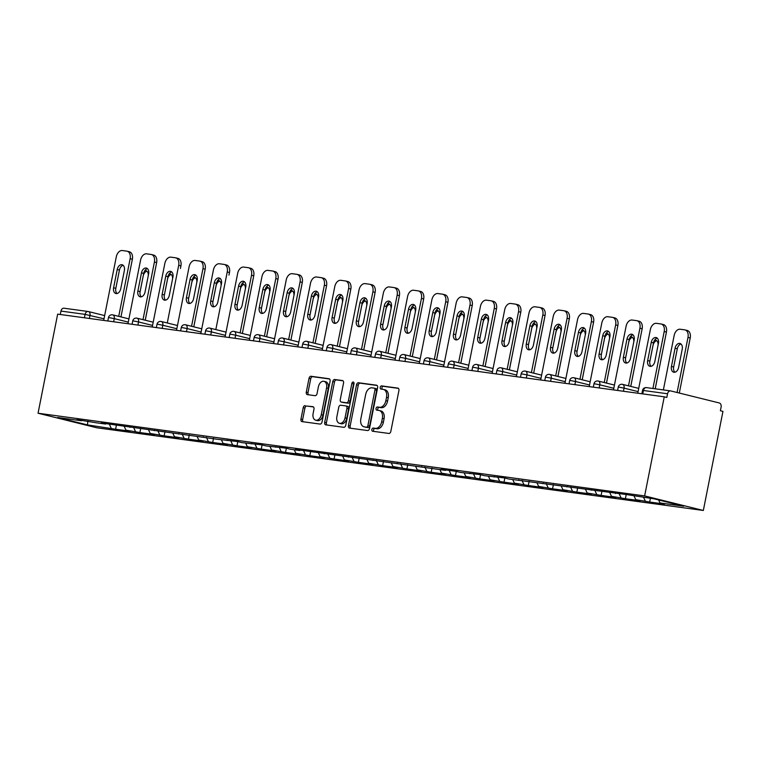 <?xml version="1.0" encoding="UTF-8"?>
<svg xmlns="http://www.w3.org/2000/svg" width="761" height="761" viewBox="0 0 761 761"><rect width="100%" height="100%" fill="white"/><g stroke="black" fill="none" stroke-linecap="round" stroke-linejoin="round"><path stroke-width="1.14" d="M371.872 429.499A1.617 1.075 -76.1 0 0 372.548 431.221A1.617 1.075 -76.1 0 0 372.624 431.24L388.852 433.447A2.312 1.541 -76.1 0 0 390.831 431.392L398.916 390.583A2.312 1.541 -76.1 0 0 397.946 388.129A2.312 1.541 -76.1 0 0 397.832 388.11L381.603 385.894A1.617 1.075 -76.1 0 0 380.224 387.339A1.617 1.075 -76.1 0 0 380.9 389.052A1.617 1.075 -76.1 0 0 380.976 389.071L383.078 389.356A7.41 4.918 -76.1 0 1 383.42 389.423A7.41 4.918 -76.1 0 1 386.531 397.28L385.856 400.676A7.41 4.918 -76.1 0 1 379.53 407.268L377.427 406.983A1.617 1.075 -76.1 0 0 376.048 408.419A1.617 1.075 -76.1 0 0 376.724 410.141A1.617 1.075 -76.1 0 0 376.8 410.15L378.902 410.436A7.41 4.918 -76.1 0 1 379.244 410.502A7.41 4.918 -76.1 0 1 382.355 418.36L381.68 421.756A7.41 4.918 -76.1 0 1 375.354 428.348L373.251 428.062A1.617 1.075 -76.1 0 0 371.872 429.499M379.244 410.502L380.957 410.93A7.41 4.918 -76.1 0 1 384.067 418.788L383.392 422.184A7.41 4.918 -76.1 0 1 377.066 428.776L374.964 428.491A1.617 1.075 -76.1 0 0 373.584 429.927A1.617 1.075 -76.1 0 0 373.87 431.401M398.403 388.376L383.316 386.322A1.617 1.075 -76.1 0 0 381.936 387.758A1.617 1.075 -76.1 0 0 382.222 389.242M383.42 389.423L385.133 389.841A7.41 4.918 -76.1 0 1 388.243 397.699L387.568 401.104A7.41 4.918 -76.1 0 1 381.242 407.687L379.14 407.401A1.617 1.075 -76.1 0 0 377.76 408.847A1.617 1.075 -76.1 0 0 378.046 410.322M305.19 405.632A2.312 1.541 -76.1 0 0 303.211 407.687L300.947 419.14A2.312 1.541 -76.1 0 0 301.917 421.594A2.312 1.541 -76.1 0 0 302.022 421.613L320.048 424.067A2.312 1.541 -76.1 0 0 322.017 422.013L330.103 381.204A2.312 1.541 -76.1 0 0 329.132 378.75A2.312 1.541 -76.1 0 0 329.018 378.731L311.002 376.267A2.312 1.541 -76.1 0 0 309.023 378.331L306.283 392.162A2.312 1.541 -76.1 0 0 307.254 394.617A2.312 1.541 -76.1 0 0 307.358 394.636L315.073 395.682A2.312 1.541 -76.1 0 0 317.052 393.627L318.412 386.769A6.193 4.109 -76.1 0 1 323.986 381.318A6.193 4.109 -76.1 0 1 326.583 387.882L321.266 414.745A6.193 4.109 -76.1 0 1 315.691 420.196A6.193 4.109 -76.1 0 1 313.094 413.632L313.979 409.152A2.312 1.541 -76.1 0 0 313.009 406.697A2.312 1.541 -76.1 0 0 312.895 406.678L306.902 406.051A2.312 1.541 -76.1 0 0 304.923 408.115L302.65 419.558A2.312 1.541 -76.1 0 0 303.163 421.765M57.665 314.141L664.248 396.823L644.634 495.915L38.05 413.223L57.665 314.141M348.443 425.608A2.312 1.541 -76.1 0 0 349.413 428.062A2.312 1.541 -76.1 0 0 349.527 428.091L367.544 430.545A2.312 1.541 -76.1 0 0 369.523 428.481L377.608 387.682A2.312 1.541 -76.1 0 0 376.638 385.218A2.312 1.541 -76.1 0 0 376.524 385.199L358.507 382.745A2.312 1.541 -76.1 0 0 356.529 384.8L348.443 425.608L350.155 426.036A2.312 1.541 -76.1 0 0 350.669 428.243M343.801 427.302L325.775 424.847A2.312 1.541 -76.1 0 1 325.66 424.828A2.312 1.541 -76.1 0 1 324.69 422.374L332.776 381.565A2.312 1.541 -76.1 0 1 334.754 379.511L342.46 380.557A2.312 1.541 -76.1 0 1 342.574 380.576A2.312 1.541 -76.1 0 1 343.544 383.03L340.262 399.582A2.312 1.541 -76.1 0 0 341.232 402.036A2.312 1.541 -76.1 0 0 341.347 402.055L346.464 402.759A2.312 1.541 -76.1 0 0 348.433 400.695L351.848 383.468A1.617 1.075 -76.1 0 1 353.304 382.041A1.617 1.075 -76.1 0 1 353.989 383.763L345.77 425.247A2.312 1.541 -76.1 0 1 343.801 427.302M644.634 495.915L703.335 510.469L96.752 427.777L38.05 413.223M116.433 425.076L115.605 429.233L130.388 431.249L125.936 430.146L124.309 426.598M115.605 429.233L87.429 424.895L57.646 417.513L81.379 420.747L76.928 419.644L96.162 422.764L105.655 424.058L101.203 422.954L217.541 439.306L237.365 441.513L241.817 442.617L261.641 444.824L266.093 445.927L285.917 448.134L290.369 449.237L299.863 450.531L295.411 449.428L445.508 470.384L441.066 469.28L455.849 471.297L460.291 472.4L480.124 474.607L484.567 475.711L504.4 477.918L508.843 479.021L625.78 494.46L653.956 498.797L683.73 506.179L660.006 502.945L658.636 499.958M650.408 498.312L649.666 502.032L664.448 504.048L660.006 502.945M649.666 502.032L635.73 499.635L634.103 496.086M626.217 494.564L625.39 498.721L640.182 500.738L635.73 499.635M625.39 498.721L611.454 496.324L609.827 492.786M601.941 491.264L601.114 495.411L615.906 497.428L611.454 496.324M601.114 495.411L587.178 493.014L585.551 489.475M577.666 487.953L576.838 492.11L591.63 494.117L587.178 493.014M576.838 492.11L562.902 489.713L561.276 486.165M553.39 484.643L552.572 488.8L567.354 490.807L562.902 489.713M552.572 488.8L538.626 486.403L537 482.855M529.114 481.333L528.296 485.489L543.078 487.506L538.626 486.403M528.296 485.489L514.35 483.092L512.724 479.544M504.838 478.022L504.02 482.179L518.802 484.196L514.35 483.092M504.02 482.179L490.074 479.782L488.448 476.234M480.562 474.712L479.744 478.869L494.526 480.885L490.074 479.782M479.744 478.869L465.799 476.472L464.172 472.923M456.286 471.401L455.468 475.558L470.25 477.575L465.799 476.472M455.468 475.558L441.523 473.161L439.896 469.613M432.01 468.091L431.192 472.248L445.975 474.265L441.523 473.161M431.192 472.248L417.247 469.851L415.62 466.312M407.734 464.79L406.916 468.938L421.699 470.954L417.247 469.851M406.916 468.938L392.971 466.541L391.344 463.002M383.458 461.48L382.64 465.627L397.423 467.644L392.971 466.541M382.64 465.627L368.695 463.23L367.068 459.692M359.182 458.17L358.364 462.327L373.147 464.334L368.695 463.23M358.364 462.327L344.419 459.929L342.792 456.381M334.907 454.859L334.089 459.016L348.871 461.033L344.419 459.929M334.089 459.016L320.143 456.619L318.517 453.071M310.631 451.549L309.813 455.706L324.595 457.722L320.143 456.619M309.813 455.706L295.867 453.309L294.241 449.761M286.355 448.239L285.537 452.395L300.319 454.412L295.867 453.309M285.537 452.395L271.591 449.998L269.965 446.45M262.079 444.928L261.261 449.085L276.043 451.102L271.591 449.998M261.261 449.085L247.315 446.688L245.689 443.14M237.803 441.618L236.985 445.775L251.767 447.791L247.315 446.688M236.985 445.775L223.04 443.378L221.413 439.829M213.527 438.307L212.709 442.464L227.491 444.481L223.04 443.378M212.709 442.464L198.764 440.067L197.137 436.529M189.251 435.007L188.433 439.154L203.216 441.171L198.764 440.067M188.433 439.154L174.488 436.757L172.861 433.218M164.975 431.696L164.157 435.853L178.94 437.86L174.488 436.757M164.157 435.853L150.212 433.456L148.585 429.908M140.699 428.386L139.881 432.543L154.664 434.56L150.212 433.456M139.881 432.543L125.936 430.146M106.15 423.62L105.655 424.058M135.429 431.439L133.565 427.359M130.426 426.931L129.931 427.359M159.705 434.75L157.841 430.669M154.702 430.241L154.207 430.669M183.981 438.051L182.117 433.979M178.978 433.551L178.483 433.979M208.257 441.361L206.393 437.29M203.254 436.862L202.759 437.29M232.533 444.671L230.669 440.6M227.529 440.172L227.035 440.6M256.809 447.982L254.945 443.91M251.805 443.482L251.311 443.91M281.085 451.292L279.22 447.221M276.072 446.793L275.587 447.221M305.361 454.602L303.496 450.522M300.348 450.093L299.863 450.531M329.637 457.913L327.763 453.832M324.624 453.404L324.138 453.832M353.913 461.223L352.039 457.142M348.899 456.714L348.414 457.142M378.188 464.533L376.315 460.453M373.175 460.025L372.681 460.453M402.464 467.834L400.59 463.763M397.451 463.335L396.957 463.763M426.74 471.145L424.866 467.073M421.727 466.645L421.233 467.073M451.016 474.455L449.142 470.384M446.003 469.956L445.508 470.384M475.292 477.765L473.418 473.694M470.279 473.266L469.784 473.694M499.568 481.076L497.694 477.004M494.555 476.576L494.06 477.004M523.844 484.386L521.97 480.305M518.831 479.877L518.336 480.315M548.12 487.696L546.246 483.615M543.107 483.187L542.612 483.615M572.396 491.007L570.522 486.926M567.383 486.498L566.888 486.926M596.672 494.308L594.798 490.236M591.658 489.808L591.164 490.236M620.947 497.618L619.073 493.547M615.934 493.118L615.44 493.547M645.223 500.928L643.597 497.38M664.248 396.823L666.817 397.461L667.549 393.77A3.539 2.635 97.8 0 1 670.593 390.897A3.539 2.635 97.8 0 1 670.802 390.945L719.231 402.95A3.539 2.635 97.8 0 1 721.114 407.049L720.382 410.74L722.95 411.378L703.335 510.469M81.874 420.319L81.379 420.747M111.154 428.129L109.289 424.048M87.429 424.895L87.876 421.137M84.414 317.784L85.089 314.369L60.966 311.078L60.29 314.493M60.966 311.078A3.539 2.635 -82.2 0 1 64.01 308.215A3.539 2.635 -82.2 0 1 64.219 308.253M377.095 385.475L360.21 383.173A2.312 1.541 -76.1 0 0 358.241 385.228L350.155 426.036M366.498 427.14A1.617 1.075 -76.1 0 0 367.877 425.703L374.973 389.879A1.617 1.075 -76.1 0 0 374.298 388.158A1.617 1.075 -76.1 0 0 374.222 388.148L372.005 387.844A7.41 4.918 -76.1 0 0 365.68 394.436L360.828 418.921A7.41 4.918 -76.1 0 0 363.939 426.769A7.41 4.918 -76.1 0 0 364.281 426.835L368.21 427.568A1.617 1.075 -76.1 0 0 369.589 426.122L367.877 425.703M374.364 388.186L375.924 388.576A1.617 1.075 -76.1 0 1 376.001 388.586A1.617 1.075 -76.1 0 1 376.685 390.307L369.589 426.122M365.309 427.092A7.41 4.918 -76.1 0 0 365.651 427.197A7.41 4.918 -76.1 0 0 365.993 427.263L364.281 426.835M368.21 427.568L365.993 427.263M343.03 380.823L336.467 379.929A2.312 1.541 -76.1 0 0 334.488 381.993L326.402 422.802A2.312 1.541 -76.1 0 0 326.916 425.009M342.84 402.426A2.312 1.541 -76.1 0 0 342.945 402.464A2.312 1.541 -76.1 0 0 343.059 402.483L348.177 403.178A2.312 1.541 -76.1 0 0 350.146 401.123L353.561 383.896L351.848 383.468M353.998 382.926A1.617 1.075 -76.1 0 0 353.561 383.896M336.866 416.762A6.193 4.109 -76.1 0 0 339.463 423.325A6.193 4.109 -76.1 0 0 345.037 417.875L346.911 408.41A2.312 1.541 -76.1 0 0 345.941 405.955A2.312 1.541 -76.1 0 0 345.836 405.927L340.719 405.233A2.312 1.541 -76.1 0 0 338.74 407.297L336.866 416.762M339.463 423.325L341.175 423.744A6.193 4.109 -76.1 0 0 346.75 418.293L345.037 417.875M346.046 405.984L347.549 406.355A2.312 1.541 -76.1 0 1 347.653 406.374A2.312 1.541 -76.1 0 1 348.624 408.828L346.75 418.293M313.465 406.945L306.902 406.051M315.691 420.196L317.394 420.624A6.193 4.109 -76.1 0 0 322.978 415.173L321.266 414.745M323.986 381.318L325.698 381.737A6.193 4.109 -76.1 0 1 328.295 388.31L322.978 415.173M329.589 378.997L312.714 376.695A2.312 1.541 -76.1 0 0 310.735 378.75L307.996 392.581A2.312 1.541 -76.1 0 0 308.509 394.788M678.612 367.449L682.217 349.204A5.422 3.605 -76.1 0 0 679.944 343.449A5.422 3.605 -76.1 0 0 675.064 348.224L671.449 366.469A5.422 3.605 -76.1 0 0 673.723 372.224A5.422 3.605 -76.1 0 0 678.612 367.449M677.081 392.495L687.992 337.418A7.077 4.699 -76.1 0 0 685.024 329.913A7.077 4.699 -76.1 0 0 684.691 329.846L680.182 329.237A7.077 4.699 -76.1 0 0 674.141 335.525L663.373 389.917M679.307 393.047L690.217 337.97L687.992 337.418M680.99 344.001A5.422 3.605 -76.1 0 0 677.29 348.776L673.675 367.021A5.422 3.605 -76.1 0 0 674.902 372.224M686.917 330.398A7.077 4.699 103.9 0 1 687.25 330.464A7.077 4.699 103.9 0 1 690.217 337.97M651.112 366.326A5.422 3.605 103.9 0 1 649.884 361.123L653.499 342.878A5.422 3.605 103.9 0 1 657.2 338.103M663.126 324.5A7.077 4.699 103.9 0 1 663.459 324.567A7.077 4.699 103.9 0 1 666.427 332.072L664.201 331.52L652.919 388.49M655.192 388.804L666.427 332.072M637.766 393.218L650.351 329.627A7.077 4.699 -76.1 0 1 656.391 323.339L660.909 323.948A7.077 4.699 -76.1 0 1 661.233 324.015L663.459 324.567M658.436 343.306L654.821 361.551A5.422 3.605 103.9 0 1 649.932 366.326A5.422 3.605 103.9 0 1 647.659 360.571L651.273 342.326A5.422 3.605 103.9 0 1 656.163 337.551A5.422 3.605 103.9 0 1 658.436 343.306M664.201 331.52A7.077 4.699 -76.1 0 0 661.233 324.015M658.046 345.266A5.422 3.605 -76.1 0 0 655.668 340.138A5.422 3.605 -76.1 0 0 654.622 340.11M655.221 388.804L665.913 334.65A7.077 4.699 103.9 0 0 666.056 333.946M656.714 340.69A5.422 3.605 -76.1 0 0 653.014 345.465L649.789 361.751M633.77 341.955A5.422 3.605 -76.1 0 0 631.392 336.828A5.422 3.605 -76.1 0 0 630.346 336.8M630.764 386.407L641.637 331.339M632.439 337.38A5.422 3.605 -76.1 0 0 628.738 342.155L625.513 358.441M641.78 330.635A7.077 4.699 103.9 0 1 641.666 331.349M609.494 338.645A5.422 3.605 -76.1 0 0 607.116 333.518A5.422 3.605 -76.1 0 0 606.07 333.489M606.488 383.097L617.361 328.029M608.163 334.069A5.422 3.605 -76.1 0 0 604.462 338.845L601.238 355.13M617.504 327.325A7.077 4.699 103.9 0 1 617.39 328.039M585.219 335.335A5.422 3.605 -76.1 0 0 582.84 330.207A5.422 3.605 -76.1 0 0 581.794 330.188M582.213 379.787L593.085 324.728A7.077 4.699 103.9 0 0 593.228 324.015M583.887 330.759A5.422 3.605 -76.1 0 0 580.186 335.544L576.962 351.82M560.943 332.024A5.422 3.605 -76.1 0 0 558.564 326.907A5.422 3.605 -76.1 0 0 557.518 326.878M557.937 376.476L568.809 321.418M559.611 327.449A5.422 3.605 -76.1 0 0 555.91 332.234L552.686 348.519M568.952 320.704A7.077 4.699 103.9 0 1 568.838 321.418M626.836 363.016A5.422 3.605 103.9 0 1 625.609 357.813L629.223 339.568A5.422 3.605 103.9 0 1 632.924 334.792M638.86 321.199A7.077 4.699 103.9 0 1 639.183 321.256A7.077 4.699 103.9 0 1 642.151 328.762L639.925 328.21L628.51 385.846M630.736 386.398L642.151 328.762M613.49 389.908L626.075 326.317A7.077 4.699 -76.1 0 1 632.115 320.029L636.634 320.647A7.077 4.699 -76.1 0 1 636.957 320.704L639.183 321.256M634.16 339.996L630.546 358.241A5.422 3.605 103.9 0 1 625.656 363.016A5.422 3.605 103.9 0 1 623.383 357.261L626.997 339.016A5.422 3.605 103.9 0 1 631.887 334.241A5.422 3.605 103.9 0 1 634.16 339.996M639.925 328.21A7.077 4.699 -76.1 0 0 636.957 320.704M602.569 359.706A5.422 3.605 103.9 0 1 601.333 354.502L604.947 336.257A5.422 3.605 103.9 0 1 608.648 331.482M614.584 317.889A7.077 4.699 103.9 0 1 614.907 317.946A7.077 4.699 103.9 0 1 617.875 325.451L615.649 324.899L604.234 382.536M606.46 383.087L617.875 325.451M589.214 386.598L601.799 323.006A7.077 4.699 -76.1 0 1 607.839 316.719L612.358 317.337A7.077 4.699 -76.1 0 1 612.681 317.394L614.907 317.946M609.884 336.685L606.27 354.93A5.422 3.605 103.9 0 1 601.38 359.706A5.422 3.605 103.9 0 1 599.107 353.951L602.722 335.706A5.422 3.605 103.9 0 1 607.611 330.93A5.422 3.605 103.9 0 1 609.884 336.685M615.649 324.899A7.077 4.699 -76.1 0 0 612.681 317.394M578.293 356.395A5.422 3.605 103.9 0 1 577.057 351.202L580.672 332.947A5.422 3.605 103.9 0 1 584.372 328.172M590.308 314.578A7.077 4.699 103.9 0 1 590.631 314.635A7.077 4.699 103.9 0 1 593.599 322.141L591.373 321.589L579.958 379.225M582.184 379.777L593.599 322.141M564.938 383.287L577.523 319.706A7.077 4.699 -76.1 0 1 583.563 313.408L588.082 314.027A7.077 4.699 -76.1 0 1 588.405 314.084L590.631 314.635M585.609 333.375L581.994 351.62A5.422 3.605 103.9 0 1 577.104 356.395A5.422 3.605 103.9 0 1 574.831 350.65L578.446 332.395A5.422 3.605 103.9 0 1 583.335 327.62A5.422 3.605 103.9 0 1 585.609 333.375M591.373 321.589A7.077 4.699 -76.1 0 0 588.405 314.084M554.018 353.094A5.422 3.605 103.9 0 1 552.781 347.891L556.396 329.646A5.422 3.605 103.9 0 1 560.096 324.861M566.032 311.268A7.077 4.699 103.9 0 1 566.355 311.335A7.077 4.699 103.9 0 1 569.323 318.83L567.097 318.279L555.682 375.924M557.908 376.476L569.323 318.83M540.662 379.977L553.247 316.395A7.077 4.699 -76.1 0 1 559.287 310.098L563.806 310.716A7.077 4.699 -76.1 0 1 564.129 310.783L566.355 311.335M561.333 330.065L557.718 348.31A5.422 3.605 103.9 0 1 552.828 353.085A5.422 3.605 103.9 0 1 550.555 347.339L554.17 329.094A5.422 3.605 103.9 0 1 559.059 324.31A5.422 3.605 103.9 0 1 561.333 330.065M567.097 318.279A7.077 4.699 -76.1 0 0 564.129 310.783M529.742 349.784A5.422 3.605 103.9 0 1 528.505 344.581L532.12 326.336A5.422 3.605 103.9 0 1 535.83 321.551M541.756 307.958A7.077 4.699 103.9 0 1 542.079 308.024A7.077 4.699 103.9 0 1 545.047 315.52L542.821 314.968L531.406 372.614M544.676 317.394A7.077 4.699 103.9 0 1 544.562 318.108L533.661 373.166L545.047 315.52M516.386 376.666L528.971 313.085A7.077 4.699 -76.1 0 1 535.012 306.788L539.53 307.406A7.077 4.699 -76.1 0 1 539.853 307.473L542.079 308.024M537.057 326.754L533.442 344.999A5.422 3.605 103.9 0 1 528.562 349.775A5.422 3.605 103.9 0 1 526.279 344.029L529.894 325.784A5.422 3.605 103.9 0 1 534.783 321.009A5.422 3.605 103.9 0 1 537.057 326.754M542.821 314.968A7.077 4.699 -76.1 0 0 539.853 307.473M536.667 328.723A5.422 3.605 -76.1 0 0 534.289 323.596A5.422 3.605 -76.1 0 0 533.242 323.568M535.335 324.148A5.422 3.605 -76.1 0 0 531.635 328.923L528.41 345.209M505.466 346.474A5.422 3.605 103.9 0 1 504.229 341.27L507.844 323.025A5.422 3.605 103.9 0 1 511.554 318.241M517.48 304.647A7.077 4.699 103.9 0 1 517.803 304.714A7.077 4.699 103.9 0 1 520.771 312.21L518.545 311.658L507.14 369.304M509.356 369.856L520.771 312.21M492.11 373.366L504.695 309.775A7.077 4.699 -76.1 0 1 510.736 303.477L515.254 304.096A7.077 4.699 -76.1 0 1 515.577 304.162L517.803 304.714M512.781 323.444L509.166 341.689A5.422 3.605 103.9 0 1 504.286 346.474A5.422 3.605 103.9 0 1 502.003 340.719L505.618 322.474A5.422 3.605 103.9 0 1 510.507 317.698A5.422 3.605 103.9 0 1 512.781 323.444M518.545 311.658A7.077 4.699 -76.1 0 0 515.577 304.162M512.391 325.413A5.422 3.605 -76.1 0 0 510.022 320.286A5.422 3.605 -76.1 0 0 508.966 320.257M509.385 369.856L520.258 314.797M511.059 320.838A5.422 3.605 -76.1 0 0 507.359 325.613L504.134 341.898M520.4 314.084A7.077 4.699 103.9 0 1 520.286 314.807M481.19 343.163A5.422 3.605 103.9 0 1 479.953 337.96L483.568 319.715A5.422 3.605 103.9 0 1 487.278 314.94M493.204 301.337A7.077 4.699 103.9 0 1 493.528 301.404A7.077 4.699 103.9 0 1 496.495 308.909L494.27 308.357L482.864 365.993M496.124 310.773A7.077 4.699 103.9 0 1 496.01 311.496L485.109 366.555L496.495 308.909M467.834 370.055L480.419 306.464A7.077 4.699 -76.1 0 1 486.46 300.176L490.978 300.785A7.077 4.699 -76.1 0 1 491.311 300.852L493.528 301.404M488.505 320.134L484.89 338.388A5.422 3.605 103.9 0 1 480.01 343.163A5.422 3.605 103.9 0 1 477.737 337.408L481.342 319.163A5.422 3.605 103.9 0 1 486.231 314.388A5.422 3.605 103.9 0 1 488.505 320.134M494.27 308.357A7.077 4.699 -76.1 0 0 491.311 300.852M488.115 322.103A5.422 3.605 -76.1 0 0 485.746 316.976A5.422 3.605 -76.1 0 0 484.69 316.947M486.783 317.527A5.422 3.605 -76.1 0 0 483.083 322.303L479.858 338.588M456.914 339.853A5.422 3.605 103.9 0 1 455.677 334.65L459.292 316.405A5.422 3.605 103.9 0 1 463.002 311.63M468.928 298.027A7.077 4.699 103.9 0 1 469.252 298.093A7.077 4.699 103.9 0 1 472.22 305.599L469.994 305.047L458.588 362.683M460.805 363.235L472.22 305.599M443.558 366.745L456.143 303.154A7.077 4.699 -76.1 0 1 462.184 296.866L466.702 297.475A7.077 4.699 -76.1 0 1 467.035 297.541L469.252 298.093M464.229 316.833L460.614 335.078A5.422 3.605 103.9 0 1 455.734 339.853A5.422 3.605 103.9 0 1 453.461 334.098L457.066 315.853A5.422 3.605 103.9 0 1 461.956 311.078A5.422 3.605 103.9 0 1 464.229 316.833M469.994 305.047A7.077 4.699 -76.1 0 0 467.035 297.541M463.839 318.792A5.422 3.605 -76.1 0 0 461.47 313.665A5.422 3.605 -76.1 0 0 460.415 313.637M460.833 363.244L471.706 308.176M462.507 314.217A5.422 3.605 -76.1 0 0 458.807 318.992L455.582 335.278M471.849 307.473A7.077 4.699 103.9 0 1 471.734 308.186M432.638 336.543A5.422 3.605 103.9 0 1 431.401 331.339L435.016 313.094A5.422 3.605 103.9 0 1 438.726 308.319M444.652 294.716A7.077 4.699 103.9 0 1 444.976 294.783A7.077 4.699 103.9 0 1 447.944 302.288L445.718 301.736L434.312 359.373M436.529 359.924L447.944 302.288M419.282 363.435L431.868 299.844A7.077 4.699 -76.1 0 1 437.908 293.556L442.426 294.165A7.077 4.699 -76.1 0 1 442.759 294.231L444.976 294.783M439.953 313.522L436.338 331.767A5.422 3.605 103.9 0 1 431.458 336.543A5.422 3.605 103.9 0 1 429.185 330.788L432.79 312.543A5.422 3.605 103.9 0 1 437.68 307.767A5.422 3.605 103.9 0 1 439.953 313.522M445.718 301.736A7.077 4.699 -76.1 0 0 442.759 294.231M439.563 315.482A5.422 3.605 -76.1 0 0 437.195 310.355A5.422 3.605 -76.1 0 0 436.139 310.326M436.557 359.934L447.439 304.866M438.231 310.907A5.422 3.605 -76.1 0 0 434.531 315.682L431.306 331.967M447.573 304.162A7.077 4.699 103.9 0 1 447.458 304.876M408.362 333.232A5.422 3.605 103.9 0 1 407.125 328.029L410.74 309.784A5.422 3.605 103.9 0 1 414.45 305.009M420.376 291.415A7.077 4.699 103.9 0 1 420.7 291.473A7.077 4.699 103.9 0 1 423.668 298.978L421.442 298.426L410.036 356.062M423.297 300.852A7.077 4.699 103.9 0 1 423.183 301.565L412.281 356.624L423.668 298.978M395.007 360.124L407.592 296.533A7.077 4.699 -76.1 0 1 413.632 290.245L418.15 290.864A7.077 4.699 -76.1 0 1 418.483 290.921L420.7 291.473M415.677 310.212L412.062 328.457A5.422 3.605 103.9 0 1 407.183 333.232A5.422 3.605 103.9 0 1 404.909 327.477L408.514 309.232A5.422 3.605 103.9 0 1 413.404 304.457A5.422 3.605 103.9 0 1 415.677 310.212M421.442 298.426A7.077 4.699 -76.1 0 0 418.483 290.921M415.287 312.172A5.422 3.605 -76.1 0 0 412.919 307.044A5.422 3.605 -76.1 0 0 411.863 307.016M413.955 307.596A5.422 3.605 -76.1 0 0 410.255 312.371L407.03 328.657M384.086 329.922A5.422 3.605 103.9 0 1 382.85 324.719L386.464 306.474A5.422 3.605 103.9 0 1 390.174 301.698M396.101 288.105A7.077 4.699 103.9 0 1 396.433 288.162A7.077 4.699 103.9 0 1 399.392 295.668L397.166 295.116L385.76 352.752M387.986 353.304L399.392 295.668M370.731 356.814L383.325 293.232A7.077 4.699 -76.1 0 1 389.356 286.935L393.875 287.553A7.077 4.699 -76.1 0 1 394.208 287.61L396.433 288.162M391.401 306.902L387.787 325.147A5.422 3.605 103.9 0 1 382.907 329.922A5.422 3.605 103.9 0 1 380.633 324.176L384.238 305.922A5.422 3.605 103.9 0 1 389.128 301.147A5.422 3.605 103.9 0 1 391.401 306.902M397.166 295.116A7.077 4.699 -76.1 0 0 394.208 287.61M391.011 308.861A5.422 3.605 -76.1 0 0 388.643 303.734A5.422 3.605 -76.1 0 0 387.587 303.715M388.005 353.313L398.888 298.255A7.077 4.699 103.9 0 0 399.021 297.541M389.68 304.286A5.422 3.605 -76.1 0 0 385.979 309.061L382.754 325.347M359.81 326.612A5.422 3.605 103.9 0 1 358.583 321.418L362.188 303.163A5.422 3.605 103.9 0 1 365.898 298.388M371.825 284.795A7.077 4.699 103.9 0 1 372.158 284.852A7.077 4.699 103.9 0 1 375.116 292.357L372.89 291.805L361.485 349.451M374.745 294.231A7.077 4.699 103.9 0 1 374.631 294.945L363.729 350.003L375.116 292.357M346.455 353.504L359.049 289.922A7.077 4.699 -76.1 0 1 365.09 283.625L369.599 284.243A7.077 4.699 -76.1 0 1 369.932 284.3L372.158 284.852M367.125 303.591L363.511 321.836A5.422 3.605 103.9 0 1 358.631 326.612A5.422 3.605 103.9 0 1 356.357 320.866L359.963 302.612A5.422 3.605 103.9 0 1 364.852 297.836A5.422 3.605 103.9 0 1 367.125 303.591M372.89 291.805A7.077 4.699 -76.1 0 0 369.932 284.3M366.735 305.551A5.422 3.605 -76.1 0 0 364.367 300.433A5.422 3.605 -76.1 0 0 363.311 300.405M365.404 300.976A5.422 3.605 -76.1 0 0 361.703 305.76L358.479 322.036M335.534 323.311A5.422 3.605 103.9 0 1 334.307 318.108L337.913 299.863A5.422 3.605 103.9 0 1 341.622 295.078M347.549 281.484A7.077 4.699 103.9 0 1 347.882 281.551A7.077 4.699 103.9 0 1 350.84 289.047L348.614 288.495L337.209 346.141M350.469 290.921A7.077 4.699 103.9 0 1 350.355 291.634L339.454 346.693L350.84 289.047M322.179 350.193L334.773 286.612A7.077 4.699 -76.1 0 1 340.814 280.314L345.323 280.933A7.077 4.699 -76.1 0 1 345.656 280.999L347.882 281.551M342.85 300.281L339.235 318.526A5.422 3.605 103.9 0 1 334.355 323.301A5.422 3.605 103.9 0 1 332.081 317.556L335.687 299.311A5.422 3.605 103.9 0 1 340.576 294.536A5.422 3.605 103.9 0 1 342.85 300.281M348.614 288.495A7.077 4.699 -76.1 0 0 345.656 280.999M342.46 302.241A5.422 3.605 -76.1 0 0 340.091 297.123A5.422 3.605 -76.1 0 0 339.035 297.094M341.137 297.665A5.422 3.605 -76.1 0 0 337.427 302.45L334.203 318.735M311.259 320A5.422 3.605 103.9 0 1 310.031 314.797L313.637 296.552A5.422 3.605 103.9 0 1 317.347 291.767M323.273 278.174A7.077 4.699 103.9 0 1 323.606 278.241A7.077 4.699 103.9 0 1 326.564 285.736L324.348 285.185L312.933 342.83M315.159 343.382L326.564 285.736M297.903 346.892L310.498 283.301A7.077 4.699 -76.1 0 1 316.538 277.004L321.047 277.622A7.077 4.699 -76.1 0 1 321.38 277.689L323.606 278.241M318.574 296.971L314.959 315.216A5.422 3.605 103.9 0 1 310.079 320A5.422 3.605 103.9 0 1 307.805 314.245L311.411 296A5.422 3.605 103.9 0 1 316.3 291.225A5.422 3.605 103.9 0 1 318.574 296.971M324.348 285.185A7.077 4.699 -76.1 0 0 321.38 277.689M318.184 298.94A5.422 3.605 -76.1 0 0 315.815 293.813A5.422 3.605 -76.1 0 0 314.759 293.784M315.178 343.382L326.06 288.324M316.861 294.364A5.422 3.605 -76.1 0 0 313.151 299.14L309.927 315.425M326.193 287.61A7.077 4.699 103.9 0 1 326.079 288.333M286.983 316.69A5.422 3.605 103.9 0 1 285.755 311.487L289.361 293.242A5.422 3.605 103.9 0 1 293.071 288.467M298.997 274.864A7.077 4.699 103.9 0 1 299.33 274.93A7.077 4.699 103.9 0 1 302.288 282.436L300.072 281.884L288.657 339.52M301.917 284.3A7.077 4.699 103.9 0 1 301.803 285.023L290.902 340.081L302.288 282.436M273.627 343.582L286.222 279.991A7.077 4.699 -76.1 0 1 292.262 273.703L296.771 274.312A7.077 4.699 -76.1 0 1 297.104 274.379L299.33 274.93M294.298 293.66L290.683 311.915A5.422 3.605 103.9 0 1 285.803 316.69A5.422 3.605 103.9 0 1 283.53 310.935L287.144 292.69A5.422 3.605 103.9 0 1 292.024 287.915A5.422 3.605 103.9 0 1 294.298 293.66M300.072 281.884A7.077 4.699 -76.1 0 0 297.104 274.379M293.908 295.629A5.422 3.605 -76.1 0 0 291.539 290.502A5.422 3.605 -76.1 0 0 290.483 290.474M292.585 291.054A5.422 3.605 -76.1 0 0 288.876 295.829L285.651 312.115M262.707 313.38A5.422 3.605 103.9 0 1 261.48 308.176L265.085 289.931A5.422 3.605 103.9 0 1 268.795 285.156M274.721 271.553A7.077 4.699 103.9 0 1 275.054 271.62A7.077 4.699 103.9 0 1 278.012 279.125L275.796 278.574L264.381 336.21M266.607 336.762L278.012 279.125M249.351 340.272L261.946 276.681A7.077 4.699 -76.1 0 1 267.986 270.393L272.495 271.002A7.077 4.699 -76.1 0 1 272.828 271.068L275.054 271.62M270.022 290.36L266.407 308.605A5.422 3.605 103.9 0 1 261.527 313.38A5.422 3.605 103.9 0 1 259.254 307.625L262.868 289.38A5.422 3.605 103.9 0 1 267.748 284.604A5.422 3.605 103.9 0 1 270.022 290.36M275.796 278.574A7.077 4.699 -76.1 0 0 272.828 271.068M269.632 292.319A5.422 3.605 -76.1 0 0 267.263 287.192A5.422 3.605 -76.1 0 0 266.207 287.163M266.626 336.771L277.508 281.703A7.077 4.699 103.9 0 0 277.641 280.999M268.31 287.744A5.422 3.605 -76.1 0 0 264.6 292.519L261.375 308.804M238.431 310.069A5.422 3.605 103.9 0 1 237.204 304.866L240.809 286.621A5.422 3.605 103.9 0 1 244.519 281.846M250.445 268.243A7.077 4.699 103.9 0 1 250.778 268.31A7.077 4.699 103.9 0 1 253.736 275.815L251.52 275.263L240.105 332.899M253.365 277.689A7.077 4.699 103.9 0 1 253.251 278.402L242.35 333.461L253.736 275.815M225.075 336.961L237.67 273.37A7.077 4.699 -76.1 0 1 243.71 267.082L248.219 267.691A7.077 4.699 -76.1 0 1 248.552 267.758L250.778 268.31M245.746 287.049L242.131 305.294A5.422 3.605 103.9 0 1 237.251 310.069A5.422 3.605 103.9 0 1 234.978 304.314L238.593 286.069A5.422 3.605 103.9 0 1 243.472 281.294A5.422 3.605 103.9 0 1 245.746 287.049M251.52 275.263A7.077 4.699 -76.1 0 0 248.552 267.758M245.356 289.009A5.422 3.605 -76.1 0 0 242.987 283.882A5.422 3.605 -76.1 0 0 241.931 283.853M244.034 284.433A5.422 3.605 -76.1 0 0 240.324 289.209L237.099 305.494M214.155 306.759A5.422 3.605 103.9 0 1 212.928 301.556L216.533 283.311A5.422 3.605 103.9 0 1 220.243 278.536M226.169 264.942A7.077 4.699 103.9 0 1 226.502 264.999A7.077 4.699 103.9 0 1 229.47 272.505L227.244 271.953L215.829 329.589M229.099 274.379A7.077 4.699 103.9 0 1 228.975 275.092L229.47 272.505M200.799 333.651L213.394 270.06A7.077 4.699 -76.1 0 1 219.434 263.772L223.943 264.39A7.077 4.699 -76.1 0 1 224.276 264.447L226.502 264.999M221.47 283.739L217.855 301.984A5.422 3.605 103.9 0 1 212.975 306.759A5.422 3.605 103.9 0 1 210.702 301.004L214.317 282.759A5.422 3.605 103.9 0 1 219.197 277.984A5.422 3.605 103.9 0 1 221.47 283.739M227.244 271.953A7.077 4.699 -76.1 0 0 224.276 264.447M221.08 285.698A5.422 3.605 -76.1 0 0 218.711 280.571A5.422 3.605 -76.1 0 0 217.656 280.543M219.758 281.123A5.422 3.605 -76.1 0 0 216.048 285.898L212.823 302.184M189.879 303.449A5.422 3.605 103.9 0 1 188.652 298.245L192.267 280A5.422 3.605 103.9 0 1 195.967 275.225M201.893 261.632A7.077 4.699 103.9 0 1 202.226 261.689A7.077 4.699 103.9 0 1 205.194 269.194L202.968 268.643L191.553 326.279M193.779 326.83L205.194 269.194M176.523 330.341L189.118 266.759A7.077 4.699 -76.1 0 1 195.158 260.462L199.667 261.08A7.077 4.699 -76.1 0 1 200 261.137L202.226 261.689M197.194 280.429L193.579 298.673A5.422 3.605 103.9 0 1 188.699 303.449A5.422 3.605 103.9 0 1 186.426 297.694L190.041 279.449A5.422 3.605 103.9 0 1 194.921 274.673A5.422 3.605 103.9 0 1 197.194 280.429M202.968 268.643A7.077 4.699 -76.1 0 0 200 261.137M196.804 282.388A5.422 3.605 -76.1 0 0 194.436 277.261A5.422 3.605 -76.1 0 0 193.38 277.232M193.798 326.84L204.68 271.772M195.482 277.813A5.422 3.605 -76.1 0 0 191.772 282.588L188.547 298.873M204.823 271.068A7.077 4.699 103.9 0 1 204.699 271.782M165.603 300.138A5.422 3.605 103.9 0 1 164.376 294.945L167.991 276.69A5.422 3.605 103.9 0 1 171.691 271.915M177.617 258.321A7.077 4.699 103.9 0 1 177.95 258.379A7.077 4.699 103.9 0 1 180.918 265.884L178.692 265.332L167.277 322.978M180.547 267.758A7.077 4.699 103.9 0 1 180.424 268.471L180.918 265.884M152.248 327.03L164.842 263.449A7.077 4.699 -76.1 0 1 170.883 257.151L175.391 257.77A7.077 4.699 -76.1 0 1 175.724 257.827L177.95 258.379M172.918 277.118L169.303 295.363A5.422 3.605 103.9 0 1 164.424 300.138A5.422 3.605 103.9 0 1 162.15 294.393L165.765 276.138A5.422 3.605 103.9 0 1 170.645 271.363A5.422 3.605 103.9 0 1 172.918 277.118M178.692 265.332A7.077 4.699 -76.1 0 0 175.724 257.827M172.528 279.078A5.422 3.605 -76.1 0 0 170.16 273.96A5.422 3.605 -76.1 0 0 169.104 273.931M171.206 274.502A5.422 3.605 -76.1 0 0 167.496 279.287L164.271 295.563M141.327 296.838A5.422 3.605 103.9 0 1 140.1 291.634L143.715 273.389A5.422 3.605 103.9 0 1 147.415 268.604M153.341 255.011A7.077 4.699 103.9 0 1 153.674 255.078A7.077 4.699 103.9 0 1 156.642 262.574L154.416 262.022L143.001 319.668M145.227 320.219L156.642 262.574M127.972 323.72L140.566 260.138A7.077 4.699 -76.1 0 1 146.607 253.841L151.116 254.459A7.077 4.699 -76.1 0 1 151.449 254.526L153.674 255.078M148.642 273.808L145.028 292.053A5.422 3.605 103.9 0 1 140.148 296.828A5.422 3.605 103.9 0 1 137.874 291.083L141.489 272.838A5.422 3.605 103.9 0 1 146.369 268.062A5.422 3.605 103.9 0 1 148.642 273.808M154.416 262.022A7.077 4.699 -76.1 0 0 151.449 254.526M148.252 275.767A5.422 3.605 -76.1 0 0 145.884 270.65A5.422 3.605 -76.1 0 0 144.828 270.621M145.246 320.219L156.129 265.161A7.077 4.699 103.9 0 0 156.271 264.447M146.93 271.192A5.422 3.605 -76.1 0 0 143.22 275.977L139.995 292.262M117.051 293.527A5.422 3.605 103.9 0 1 115.824 288.324L119.439 270.079A5.422 3.605 103.9 0 1 123.139 265.294M129.066 251.701A7.077 4.699 103.9 0 1 129.399 251.767A7.077 4.699 103.9 0 1 132.366 259.263L130.141 258.711L118.726 316.357M120.951 316.909L132.366 259.263M103.696 320.41L116.29 256.828A7.077 4.699 -76.1 0 1 122.331 250.531L126.84 251.149A7.077 4.699 -76.1 0 1 127.173 251.216L129.399 251.767M124.366 270.497L120.752 288.742A5.422 3.605 103.9 0 1 115.872 293.518A5.422 3.605 103.9 0 1 113.598 287.772L117.213 269.527A5.422 3.605 103.9 0 1 122.093 264.752A5.422 3.605 103.9 0 1 124.366 270.497M130.141 258.711A7.077 4.699 -76.1 0 0 127.173 251.216M667.549 393.77L643.426 390.479L642.75 393.894M646.679 387.653A3.539 2.635 97.8 0 0 646.47 387.615A3.539 2.635 97.8 0 0 643.426 390.479L642.522 390.431A3.539 3.539 0 0 1 646.47 387.615L670.593 390.897M88.666 311.62L104.657 315.587L88.504 311.572A3.539 2.35 103.9 0 1 89.988 315.32L89.37 318.459M104.019 318.802L85.089 314.369A3.539 2.635 -82.2 0 1 88.133 311.496A3.539 2.635 -82.2 0 1 88.343 311.544A3.539 2.35 103.9 0 1 88.504 311.572A3.539 3.539 0 0 0 88.133 311.496L64.01 308.215M638.079 391.601L624.058 388.129L623.43 391.259M619.15 387.168L624.058 388.129A3.539 2.35 103.9 0 0 622.574 384.372A3.539 3.539 0 0 0 618.246 387.121L619.15 387.168M622.403 384.343A3.539 2.35 103.9 0 1 622.574 384.372L638.717 388.376M613.804 388.291L599.782 384.819L599.154 387.958M589.528 384.99L575.506 381.508L574.878 384.647M565.252 381.68L551.23 378.198L550.603 381.337M540.976 378.369L526.954 374.888L526.327 378.027M516.7 375.059L502.679 371.577L502.051 374.716M492.424 371.749L478.403 368.267L477.775 371.406M468.148 368.438L454.127 364.966L453.499 368.096M443.872 365.128L429.851 361.656L429.223 364.785M419.596 361.817L405.575 358.345L404.947 361.485M395.32 358.507L381.299 355.035L380.671 358.174M371.045 355.206L357.023 351.725L356.405 354.864M346.778 351.896L332.747 348.414L332.129 351.553M322.502 348.586L308.471 345.104L307.853 348.243M298.226 345.275L284.195 341.794L283.577 344.933M273.95 341.965L259.92 338.483L259.301 341.622M249.675 338.655L235.644 335.182L235.025 338.312M225.399 335.344L211.368 331.872L210.749 335.011M201.123 332.034L187.092 328.562L186.474 331.701M176.847 328.733L162.816 325.251L162.198 328.391M152.571 325.423L138.54 321.941L137.922 325.08M128.295 322.112L114.264 318.631L113.646 321.77M594.874 383.858L599.782 384.819A3.539 2.35 103.9 0 0 598.298 381.061A3.539 3.539 0 0 0 593.97 383.81L594.874 383.858M598.127 381.033A3.539 2.35 103.9 0 1 598.298 381.061L614.441 385.066M570.598 380.557L575.506 381.508A3.539 2.35 103.9 0 0 574.022 377.76A3.539 3.539 0 0 0 569.694 380.5L570.598 380.557M573.851 377.722A3.539 2.35 103.9 0 1 574.022 377.76L590.165 381.756M546.322 377.247L551.23 378.198A3.539 2.35 103.9 0 0 549.746 374.45A3.539 3.539 0 0 0 545.418 377.19L546.322 377.247M549.575 374.412A3.539 2.35 103.9 0 1 549.746 374.45L565.889 378.455M522.046 373.936L526.954 374.888A3.539 2.35 103.9 0 0 525.471 371.14A3.539 3.539 0 0 0 521.152 373.879L522.046 373.936M525.299 371.102A3.539 2.35 103.9 0 1 525.471 371.14L541.613 375.144M497.77 370.626L502.679 371.577A3.539 2.35 103.9 0 0 501.195 367.829A3.539 3.539 0 0 0 496.876 370.578L497.77 370.626M501.023 367.801A3.539 2.35 103.9 0 1 501.195 367.829L517.337 371.834M473.494 367.316L478.403 368.267A3.539 2.35 103.9 0 0 476.919 364.519A3.539 3.539 0 0 0 472.6 367.268L473.494 367.316M476.747 364.49A3.539 2.35 103.9 0 1 476.919 364.519L493.061 368.524M449.218 364.005L454.127 364.966A3.539 2.35 103.9 0 0 452.643 361.209A3.539 3.539 0 0 0 448.324 363.958L449.218 364.005M452.472 361.18A3.539 2.35 103.9 0 1 452.643 361.209L468.795 365.213M424.942 360.695L429.851 361.656A3.539 2.35 103.9 0 0 428.367 357.898A3.539 3.539 0 0 0 424.048 360.647L424.942 360.695M428.196 357.87A3.539 2.35 103.9 0 1 428.367 357.898L444.519 361.903M400.676 357.385L405.575 358.345A3.539 2.35 103.9 0 0 404.091 354.588A3.539 3.539 0 0 0 399.772 357.337L400.676 357.385M403.92 354.559A3.539 2.35 103.9 0 1 404.091 354.588L420.243 358.593M376.4 354.084L381.299 355.035A3.539 2.35 103.9 0 0 379.815 351.287A3.539 3.539 0 0 0 375.496 354.027L376.4 354.084M379.653 351.249A3.539 2.35 103.9 0 1 379.815 351.287L395.967 355.282M352.124 350.773L357.023 351.725A3.539 2.35 103.9 0 0 355.539 347.977A3.539 3.539 0 0 0 351.221 350.716L352.124 350.773M355.377 347.939A3.539 2.35 103.9 0 1 355.539 347.977L371.691 351.982M327.848 347.463L332.747 348.414A3.539 2.35 103.9 0 0 331.263 344.666A3.539 3.539 0 0 0 326.945 347.406L327.848 347.463M331.102 344.628A3.539 2.35 103.9 0 1 331.263 344.666L347.416 348.671M303.572 344.153L308.471 345.104A3.539 2.35 103.9 0 0 306.987 341.356A3.539 3.539 0 0 0 302.669 344.105L303.572 344.153M306.826 341.328A3.539 2.35 103.9 0 1 306.987 341.356L323.14 345.361M279.297 340.842L284.195 341.794A3.539 2.35 103.9 0 0 282.712 338.046A3.539 3.539 0 0 0 278.393 340.795L279.297 340.842M282.55 338.017A3.539 2.35 103.9 0 1 282.712 338.046L298.864 342.05M255.021 337.532L259.92 338.483A3.539 2.35 103.9 0 0 258.436 334.735A3.539 3.539 0 0 0 254.117 337.484L255.021 337.532M258.274 334.707A3.539 2.35 103.9 0 1 258.436 334.735L274.588 338.74M230.745 334.222L235.644 335.182A3.539 2.35 103.9 0 0 234.16 331.425A3.539 3.539 0 0 0 229.841 334.174L230.745 334.222M233.998 331.396A3.539 2.35 103.9 0 1 234.16 331.425L250.312 335.43M206.469 330.911L211.368 331.872A3.539 2.35 103.9 0 0 209.884 328.115A3.539 3.539 0 0 0 205.565 330.864L206.469 330.911M209.722 328.086A3.539 2.35 103.9 0 1 209.884 328.115L226.036 332.119M182.193 327.601L187.092 328.562A3.539 2.35 103.9 0 0 185.608 324.804A3.539 3.539 0 0 0 181.289 327.553L182.193 327.601M185.446 324.776A3.539 2.35 103.9 0 1 185.608 324.804L201.76 328.809M157.917 324.3L162.816 325.251A3.539 2.35 103.9 0 0 161.332 321.503A3.539 3.539 0 0 0 157.013 324.243L157.917 324.3M161.17 321.465A3.539 2.35 103.9 0 1 161.332 321.503L177.484 325.508M133.641 320.99L138.54 321.941A3.539 2.35 103.9 0 0 137.056 318.193A3.539 3.539 0 0 0 132.737 320.933L133.641 320.99M136.894 318.155A3.539 2.35 103.9 0 1 137.056 318.193L153.208 322.198M109.365 317.679L114.264 318.631A3.539 2.35 103.9 0 0 112.78 314.883A3.539 3.539 0 0 0 108.462 317.632L109.365 317.679M112.618 314.854A3.539 2.35 103.9 0 1 112.78 314.883L128.932 318.888M377.066 428.776L375.354 428.348M383.392 422.184L381.68 421.756M384.067 418.788L382.355 418.36M379.14 407.401L377.427 406.983M381.242 407.687L379.53 407.268M387.568 401.104L385.856 400.676M388.243 397.699L386.531 397.28M383.316 386.322L381.603 385.894M374.964 428.491L373.251 428.062M358.241 385.228L356.529 384.8M360.21 383.173L358.507 382.745M376.685 390.307L374.973 389.879M326.402 422.802L324.69 422.374M334.488 381.993L332.776 381.565M336.467 379.929L334.754 379.511M343.059 402.483L341.347 402.055M348.177 403.178L346.464 402.759M350.146 401.123L348.433 400.695M348.624 408.828L346.911 408.41M328.295 388.31L326.583 387.882M307.996 392.581L306.283 392.162M310.735 378.75L309.023 378.331M312.714 376.695L311.002 376.267M302.65 419.558L300.947 419.14M304.923 408.115L303.211 407.687M673.675 367.021L671.449 366.469M677.29 348.776L675.064 348.224M647.659 360.571L649.884 361.123M651.273 342.326L653.499 342.878M623.383 357.261L625.609 357.813M626.997 339.016L629.223 339.568M599.107 353.951L601.333 354.502M602.722 335.706L604.947 336.257M574.831 350.65L577.057 351.202M578.446 332.395L580.672 332.947M550.555 347.339L552.781 347.891M554.17 329.094L556.396 329.646M526.279 344.029L528.505 344.581M529.894 325.784L532.12 326.336M502.003 340.719L504.229 341.27M505.618 322.474L507.844 323.025M477.737 337.408L479.953 337.96M481.342 319.163L483.568 319.715M453.461 334.098L455.677 334.65M457.066 315.853L459.292 316.405M429.185 330.788L431.401 331.339M432.79 312.543L435.016 313.094M404.909 327.477L407.125 328.029M408.514 309.232L410.74 309.784M380.633 324.176L382.85 324.719M384.238 305.922L386.464 306.474M356.357 320.866L358.583 321.418M359.963 302.612L362.188 303.163M332.081 317.556L334.307 318.108M335.687 299.311L337.913 299.863M307.805 314.245L310.031 314.797M311.411 296L313.637 296.552M283.53 310.935L285.755 311.487M287.144 292.69L289.361 293.242M259.254 307.625L261.48 308.176M262.868 289.38L265.085 289.931M234.978 304.314L237.204 304.866M238.593 286.069L240.809 286.621M210.702 301.004L212.928 301.556M214.317 282.759L216.533 283.311M186.426 297.694L188.652 298.245M190.041 279.449L192.267 280M162.15 294.393L164.376 294.945M165.765 276.138L167.991 276.69M137.874 291.083L140.1 291.634M141.489 272.838L143.715 273.389M113.598 287.772L115.824 288.324M117.213 269.527L119.439 270.079M641.865 393.779L642.522 390.431M617.59 390.469L618.246 387.121M593.314 387.159L593.97 383.81M569.038 383.848L569.694 380.5M544.762 380.538L545.418 377.19M520.486 377.228L521.152 373.879M496.21 373.917L496.876 370.578M471.934 370.607L472.6 367.268M447.658 367.306L448.324 363.958M423.382 363.996L424.048 360.647M399.106 360.685L399.772 357.337M374.831 357.375L375.496 354.027M350.555 354.065L351.221 350.716M326.279 350.754L326.945 347.406M302.003 347.444L302.669 344.105M277.727 344.134L278.393 340.795M253.451 340.833L254.117 337.484M229.175 337.523L229.841 334.174M204.899 334.212L205.565 330.864M180.623 330.902L181.289 327.553M156.347 327.591L157.013 324.243M132.072 324.281L132.737 320.933M107.796 320.971L108.462 317.632M376.001 388.586L374.298 388.158M365.651 427.197L363.939 426.769M342.945 402.464L341.232 402.036M347.653 406.374L345.941 405.955M685.024 329.913L687.25 330.464"/></g></svg>
